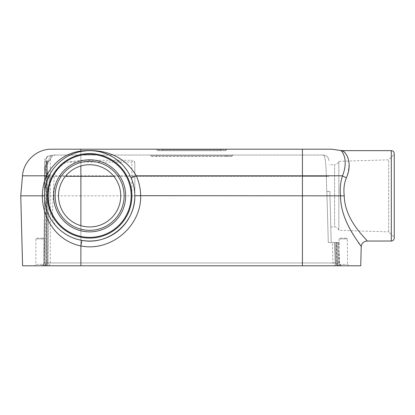 <?xml version="1.0" encoding="UTF-8"?>
<svg xmlns="http://www.w3.org/2000/svg" width="415" height="415" viewBox="0 0 415 415"><rect width="100%" height="100%" fill="white"/><g stroke="black" fill="none" stroke-linecap="round" stroke-linejoin="round"><path stroke-width="0.31" stroke-dasharray="2.08 1.56" d="M80.883 160.278L131.887 160.278L131.887 195.839A42.257 42.257 0 0 1 52.269 215.587L54.147 176.318C55.688 168.848 60.248 164.101 67.837 162.078L80.883 160.278L80.883 162.078L67.837 162.078M89.63 226.948A31.109 31.109 0 0 0 120.739 195.839A31.109 31.109 0 0 0 89.63 164.729A31.109 31.109 0 0 0 58.52 195.839A31.109 31.109 0 0 0 89.63 226.948M80.883 165.984L80.883 155.028L53.914 155.028L323.124 155.028C324.966 155.355 326.029 162.452 326.315 176.318L326.74 191.471L329.759 191.471L326.74 191.471L326.315 176.318C326.034 162.483 324.971 155.381 323.124 155.028L80.883 155.028L80.883 162.078L134.657 162.078C134.31 160.994 133.386 160.392 131.887 160.278M48.778 156.004L53.914 155.028L48.778 156.004C52.285 155.179 52.202 157.036 48.534 161.565C52.202 157.041 52.285 155.189 48.778 156.004A5.831 4.56 82 0 0 45.795 161.575L46.983 161.513L47.362 162.125L46.48 165.652L45.951 262.887L46.48 165.652L47.362 162.125L46.988 161.513L45.795 161.575A5.831 4.56 -98 0 1 48.778 156.004A5.831 3.595 -111 0 0 48.29 156.128L48.29 156.128A5.831 3.595 69 0 1 48.778 156.004M54.147 176.318L49.209 176.318L45.837 171.929L45.033 168.895C44.727 168.573 45.178 166.628 46.381 163.064C45.178 166.628 44.727 168.573 45.033 168.895L45.837 171.929L49.209 176.318C46.807 170.887 46.584 165.969 48.534 161.565A5.831 3.699 26.4 0 0 46.381 163.064L47.601 160.657L46.381 163.064A5.831 3.699 26.4 0 0 46.48 165.652L45.375 167.24L45.033 168.895L45.375 167.24L46.48 165.652A5.831 3.699 -153.6 0 1 46.381 163.064A5.831 3.699 -153.6 0 1 48.534 161.565C46.584 165.969 46.807 170.887 49.209 176.318L65.404 176.318M44.431 195.683C44.483 217.854 59.983 236.426 81.88 240.368A45.194 45.194 0 0 0 134.823 195.839L134.823 163.204L134.823 195.839C135.586 223.291 107.667 246.24 80.883 240.181L80.883 262.96L335.206 262.96L334.36 242.485L335.206 262.96L337.302 262.96L336.747 242.485L335.341 242.485L338.822 242.485L328.291 242.485L326.87 191.471L329.873 191.471L326.87 191.471L328.291 242.485L338.822 242.485L336.747 242.485L337.302 262.96L339.553 262.991L43.7 262.928L48.031 262.96L49.209 176.318L48.031 262.96L80.883 262.96L80.883 265.802L46.2 265.802L302.426 265.802L80.883 265.802L80.883 195.839L344.232 195.839L340.533 195.839L340.933 203.755L342.297 210.447L343.734 215.048L347.397 223.737L351.365 231.238L358.415 242.573M52.269 215.587C52.103 219.094 53.535 222.782 56.565 226.652C63.096 233.614 71.198 238.122 80.883 240.181L80.883 265.802L22.581 265.802M134.823 163.204L134.657 162.078M20.75 195.839L80.883 195.839L80.883 175.81L302.426 175.81L302.426 265.802L360.728 265.802M51.543 149.198L331.767 149.198M329.873 191.471L331.206 242.485L329.873 191.471M388.653 231.871L388.653 159.811L388.653 231.871L394.25 237.375L394.25 154.307L388.653 159.811L338.842 161.347L338.842 230.33L388.653 231.871M330.802 226.948L334.594 226.948C336.793 227.093 338.209 228.219 338.842 230.33L338.842 161.347C338.209 163.458 336.793 164.589 334.594 164.729L334.594 226.948L334.594 164.729L329.059 164.729M225.179 150.655L220.806 150.655L225.179 150.655A1.458 1.458 0 0 0 226.44 149.929A1.458 1.458 0 0 1 225.179 150.655M162.504 150.655L220.806 150.655L220.806 149.929L156.87 149.929A1.458 1.458 0 0 0 158.131 150.655L162.504 150.655L158.131 150.655A1.458 1.458 0 0 1 156.87 149.929A1.458 1.458 0 0 0 155.609 149.198L162.504 149.198L155.609 149.198A1.458 1.458 0 0 1 156.87 149.929A1.458 1.458 0 0 0 158.131 150.655A1.458 1.458 0 0 1 156.87 149.929L162.504 149.929L162.504 150.655L220.806 150.655L220.806 149.929L162.504 149.929L162.504 149.198L162.504 150.655M226.637 156.486L231.005 156.486L226.637 156.486L226.637 155.76L226.637 156.486L152.3 156.486L226.637 156.486M394.25 238.096L394.25 153.581M226.637 155.028L149.779 155.028L156.673 155.028L156.673 155.76L151.039 155.76A1.458 1.458 0 0 0 152.3 156.486A1.458 1.458 0 0 1 151.039 155.76A1.458 1.458 0 0 0 152.3 156.486A1.458 1.458 0 0 1 151.039 155.76L156.673 155.76L156.673 156.486L156.673 155.76L232.27 155.76A1.458 1.458 0 0 1 231.005 156.486A1.458 1.458 0 0 0 232.27 155.76A1.458 1.458 0 0 1 233.531 155.028L226.637 155.028L233.531 155.028A1.458 1.458 0 0 0 232.27 155.76L226.637 155.76L226.637 155.028L156.673 155.028L156.673 155.76L226.637 155.76L226.637 155.028M134.823 176.318L302.426 176.318L302.426 265.802L337.032 265.802L80.883 265.802M46.2 265.802L41.63 265.802L46.2 265.802A2.915 1.831 -90 0 0 48.031 262.96A2.915 1.831 90 0 1 46.2 265.802M44.753 265.802L41.63 265.802L44.753 265.802A2.915 1.873 90 0 0 46.63 262.887L50.277 262.887L46.63 262.887A2.915 1.873 -90 0 1 44.753 265.802M339.652 265.802A2.915 2.35 90 0 1 337.302 262.96L335.875 262.96L337.302 262.96A2.915 2.35 -90 0 0 339.652 265.802L340.03 265.802M338.505 265.802L341.602 265.802L338.505 265.802A2.915 1.873 -90 0 1 336.632 262.96L338.692 262.96L337.457 262.96L337.032 242.485L338.152 242.485L332.425 242.485L338.152 242.485L337.032 242.485L337.457 262.96L338.692 262.96L336.632 262.96L336.29 242.485L336.632 262.96L332.96 262.96L336.632 262.96A2.915 1.873 90 0 0 338.505 265.802M340.518 265.802L341.068 265.802M337.499 265.802L348.974 265.802L337.499 265.802L338.946 264.355L347.526 264.355L338.946 264.355L339.148 238.864L339.875 238.143L346.598 238.143L339.875 238.143M34.336 265.802L45.811 265.802L34.336 265.802L35.763 264.371L44.379 264.371L35.763 264.371L35.965 238.864L36.696 238.143L43.451 238.143L36.696 238.143M341.836 195.839L344.263 195.839C343.402 189.375 344.134 183.311 346.452 177.646A5.831 2.241 -161.3 0 1 342.468 175.81C340.44 182.086 339.786 188.763 340.518 195.839M227.7 149.198L162.504 149.198L227.7 149.198A1.458 1.458 0 0 0 226.44 149.929L220.806 149.929L226.44 149.929A1.458 1.458 0 0 1 227.7 149.198A1.458 1.458 0 0 0 226.44 149.929M342.468 175.81C349.046 159.842 341.939 149.846 340.061 150.406C341.986 149.908 349.02 159.806 342.468 175.81L302.426 175.81L302.426 149.198M346.452 177.646L348.19 171.966L349.077 164.153L348.118 157.871L346.644 154.764L345.322 153.099M344.917 152.704L343.521 151.61M343.355 151.501L342.442 150.982M342.002 150.769L341.721 150.645M359.478 244.16L361.226 246.712M344.232 195.839C344.709 221.387 368.069 240.207 367.057 241.037C368.141 240.275 344.725 221.444 344.232 195.839M46.63 161.575L48.882 160.859L46.63 161.575A5.831 3.595 -111 0 1 48.29 156.128A5.831 5.831 0 0 0 44.545 161.575L45.795 161.575L45.795 262.887A2.915 2.288 -90 0 1 43.508 265.802A2.915 2.288 90 0 0 45.795 262.887L45.795 161.575L44.545 161.575L46.63 161.575A5.831 3.595 69 0 1 48.29 156.128A5.831 5.831 0 0 0 44.545 161.575L44.545 262.887C44.374 264.656 43.399 265.626 41.63 265.802C43.399 265.626 44.374 264.656 44.545 262.887L44.545 161.575L46.63 161.575L46.63 262.887L46.63 161.575M48.882 160.859A5.831 5.032 -90 0 1 53.914 155.028L48.29 156.128L53.914 155.028A5.831 5.032 90 0 0 48.882 160.859L50.277 160.859L48.882 160.859M43.451 238.143L44.177 238.864L35.965 238.864L44.177 238.864L44.379 264.371L45.811 265.802M149.779 155.028A1.458 1.458 0 0 1 151.039 155.76A1.458 1.458 0 0 0 149.779 155.028A1.458 1.458 0 0 1 151.039 155.76M328.291 242.485L331.206 242.485L328.291 242.485M346.598 238.143L347.329 238.864L339.148 238.864L347.329 238.864L347.526 264.355L348.974 265.802M323.124 155.028A5.831 5.831 0 0 1 328.95 160.709A5.831 5.831 0 0 0 323.124 155.028M79.306 151.838L76.775 152.513M74.269 153.337L71.779 154.318M67.546 156.403L66.939 156.751M64.595 158.208L62.826 159.448M62.312 159.837L61.192 160.709M60.108 161.622L59.848 161.84M57.991 163.562L56.461 165.139M56.352 165.258L56.03 165.611M55.086 166.695L53.281 168.978M52.44 170.155L52.202 170.508M51.097 172.22L49.914 174.264M45.411 186.485L45.121 187.995M44.986 188.784L44.696 190.983M44.685 191.097L44.493 193.463M129.2 174.01L127.14 170.638M124.837 167.504L123.597 166.031M115.396 158.712L114.208 157.913M113.907 157.721L107.729 154.427M104.979 153.332L104.497 153.161M99.387 151.708L97.577 151.351M95.72 151.055L94.506 150.91M92.799 150.754L91.782 150.697M90.273 150.65L89.998 150.645M88.722 150.655L87.695 150.687M87.627 150.692L86.678 150.744M113.85 176.318L326.315 176.318L302.426 176.318L302.426 155.028L302.426 265.802M22.503 175.81L80.883 175.81L80.883 149.198M80.883 225.693L80.883 240.181M391.314 241.037L391.314 150.645M232.27 155.76A1.458 1.458 0 0 1 233.531 155.028M220.806 149.198L220.806 149.929L220.806 149.198M156.87 149.929A1.458 1.458 0 0 0 155.609 149.198M335.875 262.96L337.457 262.96L335.875 262.96L335.341 242.485L335.875 262.96C336.083 264.692 337.053 265.636 338.79 265.802C337.053 265.636 336.083 264.692 335.875 262.96M337.032 265.802A2.915 1.826 90 0 1 335.206 262.96A2.915 1.826 -90 0 0 337.032 265.802M45.951 262.887A2.915 2.35 90 0 1 43.601 265.802A2.915 2.35 -90 0 0 45.951 262.887M339.745 265.802A2.915 2.288 90 0 1 337.457 262.96A2.915 2.288 -90 0 0 339.745 265.802M326.315 176.318L329.36 176.318L326.315 176.318M81.88 240.368A45.194 45.194 0 0 0 134.823 195.839L131.887 195.839M47.362 162.125L47.362 262.887C46.771 265.045 45.8 266.02 44.447 265.802C45.8 266.02 46.771 265.045 47.362 262.887L47.362 162.125M56.103 155.028C53.509 155.158 51.688 156.413 50.651 158.8L50.277 160.859L50.277 262.887C50.267 262.436 50.739 264.552 48.041 265.719L47.362 265.802M45.033 168.895L43.7 262.928C43.502 264.677 42.532 265.631 40.784 265.802C42.532 265.631 43.502 264.677 43.7 262.928L45.033 168.895M338.152 242.485L338.692 262.96C338.899 264.692 339.869 265.636 341.602 265.802C339.869 265.636 338.899 264.692 338.692 262.96L338.152 242.485M335.875 265.802C334.137 265.636 333.167 264.692 332.96 262.96L332.425 242.485M338.822 242.485L339.558 262.991C339.776 264.703 340.746 265.642 342.468 265.802C340.751 265.642 339.776 264.703 339.558 262.991L338.822 242.485"/><path stroke-width="0.62" d="M89.63 154.307A41.531 41.531 0 0 1 125.595 216.604A41.531 41.531 0 0 1 53.66 216.604A41.531 41.531 0 0 1 89.63 154.307M340.518 195.839C339.781 188.841 340.43 182.164 342.468 175.81A5.831 2.241 18.7 0 0 346.452 177.646C353.544 161.508 344.829 150.297 341.721 150.645C344.756 150.292 353.575 161.378 346.452 177.646C344.134 183.28 343.402 189.344 344.263 195.839L344.232 195.839C344.709 221.387 368.069 240.207 367.057 241.037C368.141 240.275 344.725 221.444 344.232 195.839L134.823 195.683C135.653 222.798 108.476 245.737 81.88 240.368L80.883 245.955C57.384 241.198 42.387 219.312 42.34 195.839L20.75 195.839L22.503 175.81C23.453 161.186 36.888 148.871 51.543 149.198L80.883 149.198L80.883 151.034C103.875 148.513 124.256 155.516 136.338 175.81A5.831 0.467 156.3 0 1 131 177.646C133.506 183.399 134.782 189.411 134.823 195.683M44.493 193.463L44.431 195.683L42.33 195.839C42.434 188.908 43.777 182.232 46.356 175.81C54.225 161.445 65.736 153.187 80.883 151.034A5.831 2.438 80.1 0 0 81.88 151.314L79.306 151.838M391.314 150.645L391.314 241.037C393.098 240.861 394.074 239.88 394.25 238.096L394.25 153.581C394.074 151.797 393.098 150.821 391.314 150.645L341.721 150.645L331.767 149.198L80.883 149.198M80.883 265.802L302.426 265.802L302.426 175.81L136.338 175.81C139.124 182.195 140.56 188.872 140.649 195.839L140.654 195.839C141.38 226.336 110.784 251.993 80.883 245.955L80.883 265.802L22.581 265.802L20.75 195.839M394.25 237.375L394.25 154.307M391.314 241.037L367.057 241.037C363.587 241.359 361.641 243.252 361.226 246.712L360.728 265.802L302.426 265.802M43.601 265.802L40.81 265.802M340.03 265.802L340.518 265.802M341.068 265.802L342.442 265.802M340.533 195.839C340.305 222.461 361.921 245.95 361.226 246.712C361.911 245.888 340.352 222.622 340.533 195.839L341.836 195.839M342.468 175.81C349.046 159.842 341.939 149.846 340.061 150.406C341.986 149.908 349.02 159.806 342.468 175.81L302.426 175.81L302.426 149.198M345.322 153.099L344.917 152.704M342.442 150.982L342.002 150.769M358.415 242.573L359.478 244.16M76.775 152.513L74.269 153.337M71.779 154.318L69.336 155.459M69.191 155.532L67.546 156.403M66.939 156.751L64.595 158.208M62.826 159.448L62.312 159.837M61.192 160.709L60.108 161.622M59.848 161.84L58.23 163.328M56.03 165.611L55.086 166.695M53.281 168.978L52.44 170.155M52.202 170.508L51.097 172.22M49.914 174.264L46.833 181.303L45.411 186.485M45.121 187.995L44.986 188.784M131 177.646L129.2 174.01M127.14 170.638L124.837 167.504M123.597 166.031L122.316 164.631M122.166 164.47L115.396 158.712M114.208 157.913L113.907 157.721M107.729 154.427L104.979 153.332M104.497 153.161L101.136 152.134M100.954 152.087L99.387 151.708M97.577 151.351L95.72 151.055M94.506 150.91L93.925 150.847M93.795 150.837L92.799 150.754M91.782 150.697L90.273 150.65M89.656 150.645L88.722 150.655M86.678 150.744L81.88 151.314A45.194 45.194 0 0 0 44.602 199.729A45.194 45.194 0 0 0 89.63 241.037A45.194 45.194 0 0 0 134.657 191.953A45.194 45.194 0 0 0 81.88 151.314A45.194 45.194 0 0 0 44.602 199.729A45.194 45.194 0 0 0 89.63 241.037A45.194 45.194 0 0 0 134.657 191.953A45.194 45.194 0 0 0 81.88 151.314M89.63 164.729A31.109 31.109 0 0 1 116.568 211.396A31.109 31.109 0 0 1 62.686 211.396A31.109 31.109 0 0 1 89.63 164.729M89.63 161.347A34.492 34.492 0 0 1 119.499 213.087A34.492 34.492 0 0 1 59.76 213.087A34.492 34.492 0 0 1 89.63 161.347M89.63 159.811A36.032 36.032 0 0 1 120.832 213.855A36.032 36.032 0 0 1 58.427 213.855A36.032 36.032 0 0 1 89.63 159.811M48.254 177.646A5.831 1.121 23.7 0 0 46.356 175.81L22.503 175.81M56.565 226.652A45.194 45.194 0 0 0 81.88 240.368A45.194 45.194 0 0 1 56.565 226.652M89.63 238.096A42.257 42.257 0 0 0 126.222 174.71A42.257 42.257 0 0 0 53.032 174.71A42.257 42.257 0 0 0 89.63 238.096M65.404 176.318L80.883 176.318L80.883 225.693M113.85 176.318L80.883 176.318L80.883 165.984"/></g></svg>
